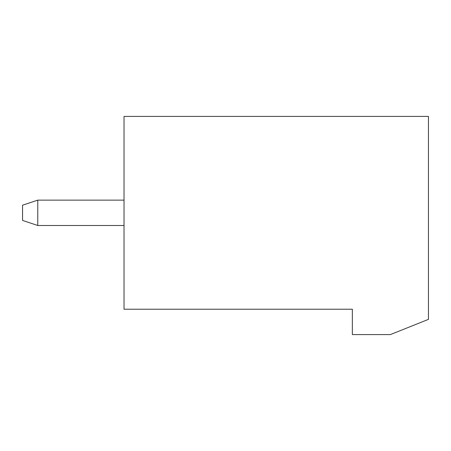 <?xml version="1.0" encoding="UTF-8"?>
<svg xmlns="http://www.w3.org/2000/svg" width="451" height="451" viewBox="0 0 451 451"><rect width="100%" height="100%" fill="white"/><g stroke="black" fill="none" stroke-linecap="round" stroke-linejoin="round"><path stroke-width="0.68" d="M352.344 309.217L124.025 309.217L124.025 116.414L428.45 116.414L428.45 319.364L390.397 334.586L352.344 334.586L352.344 309.217M124.025 200.131L37.771 200.131L37.771 225.5L124.025 225.5M37.771 200.131L22.55 205.205L22.55 220.426L37.771 225.5"/></g></svg>
